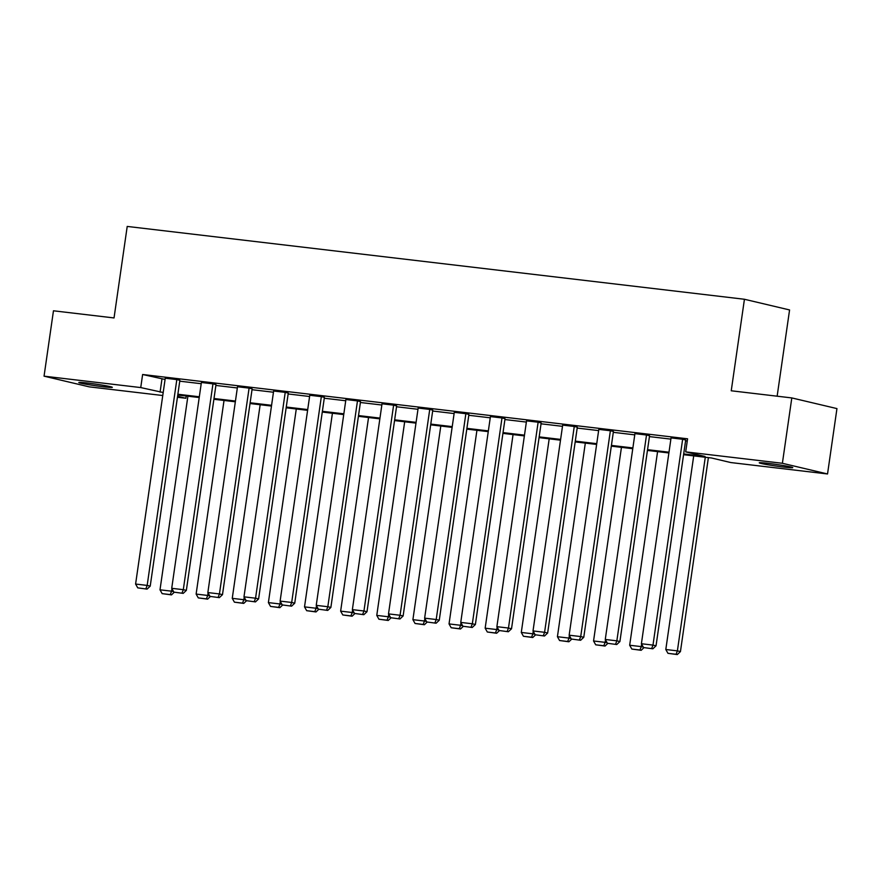 <?xml version="1.0" encoding="UTF-8"?>
<svg xmlns="http://www.w3.org/2000/svg" width="881" height="881" viewBox="0 0 881 881"><rect width="100%" height="100%" fill="white"/><g stroke="black" fill="none" stroke-linecap="round" stroke-linejoin="round"><path stroke-width="1.32" d="M87.759 383.07A16.926 0.815 8.2 0 1 112.328 387.332A16.926 0.815 8.2 0 1 103.385 386.77A16.926 0.815 8.2 0 1 78.816 382.508A16.926 0.815 8.2 0 1 87.759 383.07M768.199 463.362A16.926 0.815 8.2 0 1 792.757 467.624A16.926 0.815 8.2 0 1 783.815 467.062A16.926 0.815 8.2 0 1 759.257 462.8A16.926 0.815 8.2 0 1 768.199 463.362M777.141 396.186L789.574 309.947L744.434 299.265L127.216 226.428L114.034 317.942L53.466 310.795L44.05 376.165L140.74 387.574L163.194 392.519M744.434 299.265L731.241 390.779L791.81 397.926L836.95 408.597L827.534 473.967L730.834 462.558L711.496 457.988L683.579 454.684M186.21 395.998L185.891 398.256L177.444 397.254M162.754 395.525L89.19 386.847L44.05 376.165M791.81 397.926L782.383 463.285L827.534 473.967M216.01 384.568L212.96 383.852L183.303 589.675L186.354 590.391L216.01 384.568M173.887 592.131L183.215 593.376L173.887 592.131L171.718 588.31L201.386 382.486L212.96 383.852M288.274 393.091L285.224 392.375L255.556 598.199L258.607 598.926L288.274 393.091M246.14 600.655L255.468 601.899L246.14 600.655L243.982 596.833L273.639 391.01L285.224 392.375M360.527 401.626L357.477 400.899L327.82 606.723L330.871 607.45L360.527 401.626M318.404 609.178L327.732 610.423L318.404 609.178L316.235 605.357L345.903 399.534L357.477 400.899M432.791 410.15L429.741 409.423L400.073 615.257L403.124 615.973L432.791 410.15M390.657 617.713L399.985 618.958L390.657 617.713L388.499 613.892L418.156 408.057L429.741 409.423M505.044 418.673L501.994 417.957L472.337 623.781L475.388 624.508L505.044 418.673M462.921 626.237L472.249 627.481L462.921 626.237L460.752 622.415L490.42 416.592L501.994 417.957M577.308 427.208L574.258 426.481L544.59 632.305L547.641 633.032L577.308 427.208M535.174 634.76L544.502 636.005L535.174 634.76L533.016 630.939L562.673 425.116L574.258 426.481M649.561 435.732L646.511 435.005L616.854 640.839L619.905 641.555L649.561 435.732M607.438 643.284L616.766 644.529L607.438 643.284L605.269 639.463L634.937 433.639L646.511 435.005M683.689 453.935L705.031 456.457L685.693 451.876L687.576 438.804L142.623 374.502L165.077 379.447M179.757 381.176L201.209 383.709M215.889 385.438L237.33 387.97M252.021 389.699L273.462 392.232M288.142 393.961L309.594 396.494M324.274 398.223L345.726 400.756M360.406 402.496L381.847 405.018M396.538 406.758L417.979 409.291M432.659 411.02L454.111 413.552M468.791 415.281L490.243 417.814M504.923 419.543L526.364 422.076M541.055 423.805L562.496 426.338M577.176 428.067L598.628 430.6M613.308 432.329L634.76 434.862M649.44 436.602L670.882 439.123M685.572 440.863L687.257 441.062M685.693 439.993L682.643 439.267L652.986 645.101L656.037 645.817L685.693 439.993M643.571 647.557L652.887 648.801L643.571 647.557L641.401 643.736L671.058 437.901L682.643 439.267M613.429 431.47L610.379 430.743L580.722 636.567L583.773 637.293L613.429 431.47M571.306 639.022L580.634 640.267L571.306 639.022L569.148 635.201L598.805 429.377L610.379 430.743M541.176 422.935L538.126 422.219L508.469 628.043L511.52 628.77L541.176 422.935M499.042 630.499L508.37 631.743L499.042 630.499L496.884 626.677L526.541 420.854L538.126 422.219M468.912 414.411L465.862 413.696L436.205 619.519L439.256 620.235L468.912 414.411M426.789 621.975L436.117 623.219L426.789 621.975L424.631 618.154L454.288 412.33L465.862 413.696M396.659 405.888L393.609 405.161L363.952 610.996L367.003 611.711L396.659 405.888M354.525 613.44L363.853 614.696L354.525 613.44L352.367 609.63L382.024 403.795L393.609 405.161M324.395 397.364L321.345 396.637L291.688 602.461L294.739 603.188L324.395 397.364M282.272 604.917L291.6 606.161L282.272 604.917L280.114 601.095L309.771 395.272L321.345 396.637M252.142 388.829L249.092 388.114L219.435 593.937L222.486 594.664L252.142 388.829M210.008 596.393L219.336 597.637L210.008 596.393L207.85 592.572L237.507 386.748L249.092 388.114M179.878 380.306L176.828 379.59L147.171 585.413L150.222 586.129L179.878 380.306M137.755 587.869L147.083 589.114L137.755 587.869L135.597 584.048L165.254 378.213L176.828 379.59M142.623 374.502L140.74 387.574M685.693 451.876L782.383 463.285M177.577 396.285L185.891 398.256M668.899 452.955L647.447 450.422M632.767 448.693L611.315 446.16M596.635 444.431L575.183 441.899M560.503 440.17L539.062 437.637M524.382 435.908L502.93 433.375M488.25 431.635L466.798 429.113M452.118 427.373L430.666 424.84M415.986 423.111L394.545 420.578M379.854 418.849L358.413 416.317M343.733 414.588L322.281 412.055M307.601 410.326L286.149 407.793M271.469 406.064L250.028 403.531M235.337 401.791L213.896 399.269M199.216 397.529L177.764 395.007M177.874 394.248L199.326 396.78M214.006 398.509L235.447 401.042M250.127 402.771L271.579 405.304M286.259 407.033L307.711 409.566M322.391 411.306L343.843 413.828M358.523 415.568L379.964 418.101M394.655 419.83L416.096 422.362M430.776 424.091L452.228 426.624M466.908 428.353L488.36 430.886M503.04 432.615L524.481 435.148M539.172 436.877L560.613 439.41M575.293 441.139L596.745 443.672M611.425 445.412L632.877 447.933M647.557 449.673L668.998 452.206M161.961 379.072L160.078 392.144M641.401 643.736L652.986 645.101L651.676 648.504M656.037 645.817L652.887 648.801M705.285 457.25L677.39 650.872L665.805 649.506L693.71 455.884M676.079 654.286L667.963 653.328L677.291 654.572L676.079 654.286L677.39 650.872L680.44 651.588L708.39 457.613M665.805 649.506L667.963 653.328M677.291 654.572L680.44 651.588M605.269 639.463L616.854 640.839L615.544 644.242M619.905 641.555L616.766 644.529M569.148 635.201L580.722 636.567L579.412 639.98M583.773 637.293L580.634 640.267M641.621 644.11L641.258 646.61L629.673 645.244L657.578 451.623M639.947 650.013L631.842 649.066L641.17 650.31L639.947 650.013L641.258 646.61L643.306 647.095M629.673 645.244L631.842 649.066M641.17 650.31L643.967 647.645M605.489 639.848L605.126 642.348L593.552 640.983L621.446 447.361M603.815 645.751L595.71 644.804L605.038 646.048L603.815 645.751L605.126 642.348L607.174 642.833M593.552 640.983L595.71 644.804M605.038 646.048L607.846 643.383M533.016 630.939L544.59 632.305L543.28 635.719M547.641 633.032L544.502 636.005M569.357 635.586L568.994 638.086L557.42 636.71L585.314 443.099M567.683 641.489L559.578 640.531L568.906 641.775L567.683 641.489L568.994 638.086L571.042 638.571M557.42 636.71L559.578 640.531M568.906 641.775L571.714 639.121M496.884 626.677L508.469 628.043L507.159 631.457M511.52 628.77L508.37 631.743M533.225 631.314L532.873 633.813L521.288 632.448L549.193 438.826M531.551 637.227L523.446 636.269L532.774 637.514L531.551 637.227L532.873 633.813L534.921 634.298M521.288 632.448L523.446 636.269M532.774 637.514L535.582 634.86M460.752 622.415L472.337 623.781L471.027 627.195M475.388 624.508L472.249 627.481M497.104 627.052L496.741 629.552L485.156 628.186L513.061 434.564M495.43 632.965L487.325 632.007L496.653 633.252L495.43 632.965L496.741 629.552L498.789 630.036M485.156 628.186L487.325 632.007M496.653 633.252L499.45 630.598M424.631 618.154L436.205 619.519L434.895 622.933M439.256 620.235L436.117 623.219M460.972 622.79L460.609 625.29L449.035 623.924L476.929 430.302M459.298 628.704L451.193 627.746L460.521 628.99L459.298 628.704L460.609 625.29L462.657 625.774M449.035 623.924L451.193 627.746M460.521 628.99L463.329 626.336M388.499 613.892L400.073 615.257L398.763 618.66M403.124 615.973L399.985 618.958M424.84 618.528L424.477 621.028L412.903 619.662L440.797 426.041M423.166 624.442L415.061 623.484L424.389 624.728L423.166 624.442L424.477 621.028L426.525 621.512M412.903 619.662L415.061 623.484M424.389 624.728L427.197 622.063M352.367 609.63L363.952 610.996L362.642 614.398M367.003 611.711L363.853 614.696M388.708 614.266L388.356 616.766L376.771 615.401L404.676 421.779M387.034 620.18L378.929 619.222L388.257 620.466L387.034 620.18L388.356 616.766L390.404 617.251M376.771 615.401L378.929 619.222M388.257 620.466L391.065 617.801M316.235 605.357L327.82 606.723L326.51 610.137M330.871 607.45L327.732 610.423M280.114 601.095L291.688 602.461L290.378 605.875M294.739 603.188L291.6 606.161M243.982 596.833L255.556 598.199L254.246 601.613M258.607 598.926L255.468 601.899M352.587 610.004L352.224 612.504L340.639 611.139L368.544 417.517M350.913 615.907L342.808 614.96L352.125 616.204L350.913 615.907L352.224 612.504L354.272 612.989M340.639 611.139L342.808 614.96M352.125 616.204L354.933 613.539M316.455 605.743L316.092 608.242L304.518 606.877L332.412 413.255M314.781 611.645L306.676 610.687L316.004 611.943L314.781 611.645L316.092 608.242L318.14 608.727M304.518 606.877L306.676 610.687M316.004 611.943L318.812 609.278M280.323 601.481L279.96 603.97L268.386 602.604L296.28 408.982M278.649 607.383L270.544 606.425L279.872 607.67L278.649 607.383L279.96 603.97L282.008 604.454M268.386 602.604L270.544 606.425M279.872 607.67L282.68 605.016M207.85 592.572L219.435 593.937L218.125 597.351M222.486 594.664L219.336 597.637M244.191 597.208L243.839 599.708L232.254 598.342L260.159 404.72M242.517 603.122L234.412 602.163L243.74 603.408L242.517 603.122L243.839 599.708L245.887 600.192M232.254 598.342L234.412 602.163M243.74 603.408L246.548 600.754M171.718 588.31L183.303 589.675L181.993 593.089M186.354 590.391L183.215 593.376M208.059 592.946L207.707 595.446L196.122 594.08L224.027 400.459M206.396 598.86L198.291 597.902L207.608 599.146L206.396 598.86L207.707 595.446L209.755 595.93M196.122 594.08L198.291 597.902M207.608 599.146L210.416 596.492M135.597 584.048L147.171 585.413L145.861 588.827M150.222 586.129L147.083 589.114M171.938 588.684L171.575 591.184L160.001 589.818L187.895 396.197M170.264 594.598L162.159 593.64L171.487 594.884L170.264 594.598L171.575 591.184L173.623 591.669M160.001 589.818L162.159 593.64M171.487 594.884L174.295 592.219"/></g></svg>
